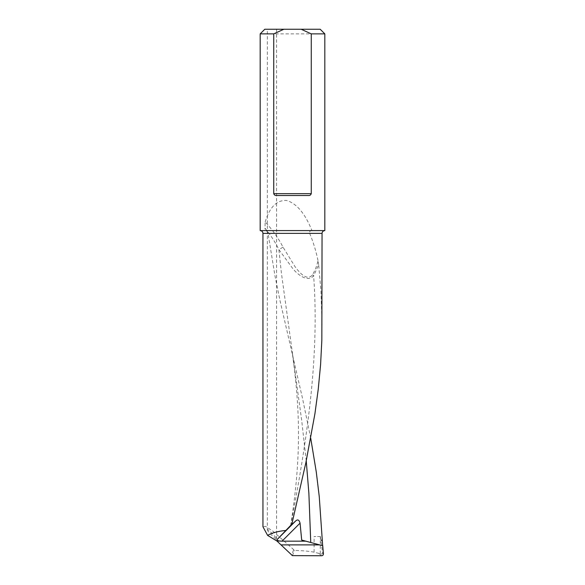 <?xml version="1.0" encoding="UTF-8"?>
<svg xmlns="http://www.w3.org/2000/svg" width="585" height="585" viewBox="0 0 585 585"><rect width="100%" height="100%" fill="white"/><g stroke="black" fill="none" stroke-linecap="round" stroke-linejoin="round"><path stroke-width="0.44" stroke-dasharray="2.92 2.19" d="M318.671 264.727L317.999 260.515C317.004 265.663 315.147 270.445 312.419 274.848C306.854 281.919 298.569 271.506 294.942 266.548L283.045 247.177C278.321 238.029 272.369 229.612 265.18 221.942L264.961 228.165C270.497 234.797 275.14 241.934 278.884 249.568L293.209 269.158C297.831 274.577 307.747 282.738 313.648 275.769L318.671 264.727L320.975 291.184L322.057 325.077M317.999 260.515C315.863 250.453 313.077 241.408 309.655 233.371L322.057 233.371M310.737 438.267L302.503 398.319L279.908 300.178L274.935 275.645L268.04 233.371C267.696 231.704 266.782 230.782 265.298 230.6L264.961 228.165M320.419 536.525L314.108 536.525L320.419 536.525C321.18 541.439 321.677 542.28 321.911 539.056M320.375 536.891L322.62 553.074C322.649 553.907 321.867 554.149 320.28 553.776L314.108 552.167C308.763 551.158 302.248 550.587 294.555 550.441L273.122 531.356L265.553 526.324L262.943 526.741M267.499 529.644L267.36 529.791C266.38 530.178 277.136 540.928 276.464 539.165L276.595 539.026C277.575 538.624 266.826 527.889 267.499 529.644M301.692 540.065L322.723 545.71M260.171 33.871L324.829 33.871M265.18 221.942C269.692 207.01 276.866 199.851 286.694 200.48C296.705 203.529 305.121 213.569 311.951 230.6L324.829 230.6M260.171 230.6L265.298 230.6M267.36 29.25L276.595 29.25L267.36 29.25L267.36 529.791M320.207 29.25L264.793 29.25M311.951 230.6C310.021 230.673 309.253 231.602 309.655 233.371M306.248 460.914L301.619 419.825L281.348 272.625L278.884 249.568L283.045 247.177M290.789 525.447C306.452 442.209 319.702 359.007 313.648 275.769L312.419 274.848M276.639 195.507L308.361 195.507M262.943 233.371L268.04 233.371M314.108 552.167L314.108 536.525M293.597 550.032L291.44 555.216M323.439 553.776L322.62 553.074M320.28 553.776L320.28 536.876M318.898 553.381L321.662 555.75M292.39 555.618L294.555 550.441M290.628 525.666C300.076 465.755 301.429 417.295 292.288 353.106L293.436 359.146M276.595 539.026L276.595 29.25"/><path stroke-width="0.88" d="M267.608 535.385L262.943 526.741L262.943 233.371L322.057 233.371L321.838 340.251L320.58 364.784L318.233 389.317L314.905 413.851L305.823 462.918L291.82 524.248L277.253 539.407L295.798 520.855C297.758 519.144 299.176 519.904 300.061 523.129L301.692 540.065L322.723 545.71L323.439 553.776C323.417 554.968 322.825 555.626 321.662 555.75L292.39 555.618L276.954 541.045L267.608 535.385C271.966 532.855 277.97 531.217 285.612 530.471M322.657 545.695L319.242 496.453L316.266 471.919L310.737 438.267M291.82 524.248L290.628 525.666M290.789 525.447L295.798 520.855M300.061 523.129L282.029 541.162L279.952 541.045C277.568 540.745 276.668 540.196 277.253 539.407M282.029 541.162L305.779 541.162M273.736 33.871L260.171 33.871L260.171 230.6L324.829 230.6L324.829 33.871L311.264 33.871L311.264 193.657C310.767 195.039 309.794 195.653 308.361 195.507L276.639 195.507C275.206 195.653 274.233 195.039 273.736 193.657L273.736 33.871L283.849 29.25L320.207 29.25L324.829 33.871M260.171 33.871L264.793 29.25L283.849 29.25M311.264 33.871L301.151 29.25M310.745 542.492L308.887 493.433L306.248 460.914M281.378 544.884L319.637 544.884M276.954 541.045L279.952 541.045M273.736 193.657L311.264 193.657M322.057 233.371C322.203 231.704 323.132 230.782 324.829 230.6M262.943 233.371C262.797 231.704 261.868 230.782 260.171 230.6"/></g></svg>
